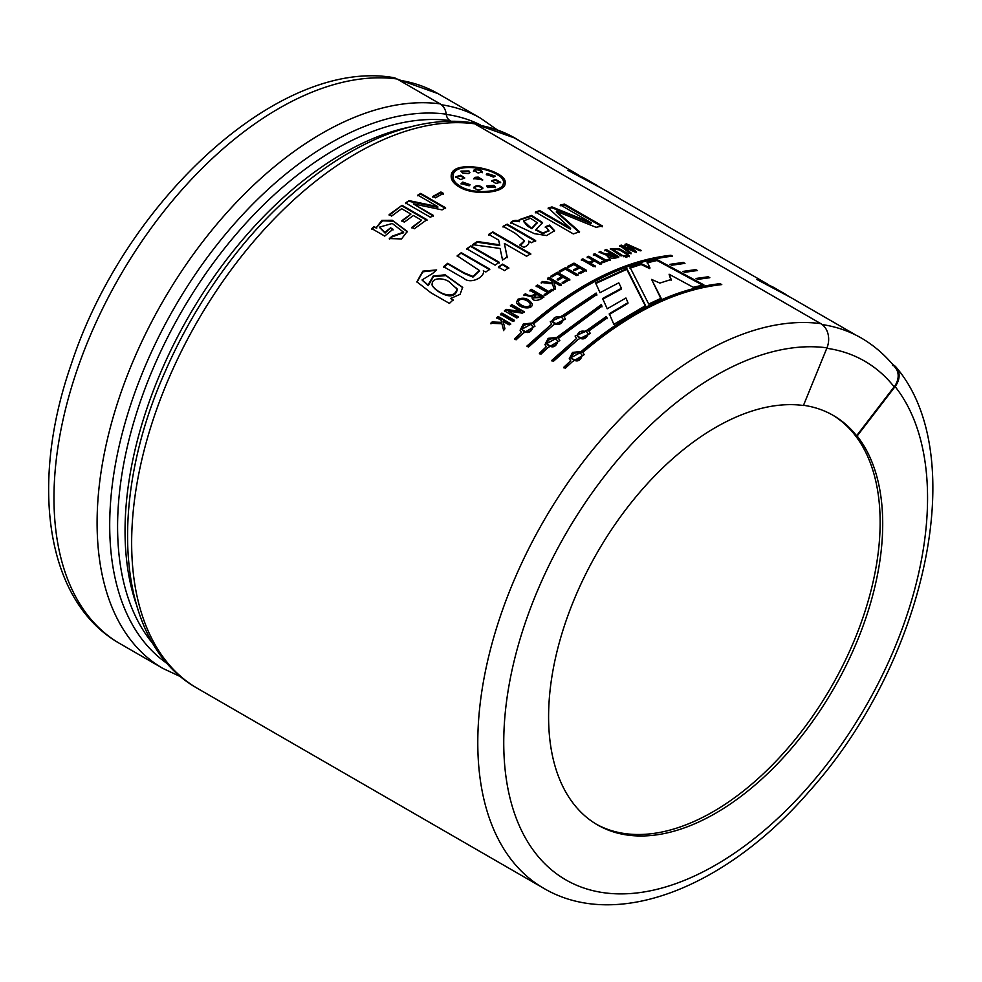 <?xml version="1.0" encoding="UTF-8"?>
<svg xmlns="http://www.w3.org/2000/svg" width="982" height="982" viewBox="0 0 982 982"><rect width="100%" height="100%" fill="white"/><g stroke="black" fill="none" stroke-linecap="round" stroke-linejoin="round"><path stroke-width="1.47" d="M397.01 78.977A318.033 183.622 -60 0 0 102.484 308.864A318.033 183.622 -60 0 0 119.841 643.566C45.798 601.77 29.448 484.224 71.072 364.788C123.965 202.145 278.201 58.417 392.653 77.468A18.351 14.583 97.7 0 1 397.01 78.977L440.12 103.871A14.534 11.551 97.7 0 1 446.221 114.17A9.084 7.218 -82.3 0 0 450.038 120.614L451.389 121.4M197.517 688.419C116.441 643.419 106.154 503.705 165.099 371.785A311.994 180.136 -60 0 1 225.136 267.791C295.607 171.482 393.892 111.297 471.237 122.627A14.534 11.551 97.7 0 1 474.687 123.818A318.033 183.622 120 0 0 180.172 353.704A318.033 183.622 120 0 0 197.517 688.419L543.66 888.256A318.033 183.622 -60 0 1 526.303 553.541A318.033 183.622 -60 0 1 820.817 323.655L474.687 123.818M820.817 323.655A18.351 14.583 97.7 0 1 826.979 347.837L803.423 405.505A236.257 136.4 -60 0 0 634.274 498.844A236.257 136.4 -60 0 0 548.594 716.762A236.257 136.4 -60 0 0 597.522 824.917A236.257 136.4 -60 0 0 819.81 711.005A236.257 136.4 -60 0 0 857.114 436.033L856.599 435.738A236.257 136.4 120 0 0 833.264 415.423A236.257 136.4 120 0 0 803.509 405.296M892.834 364.629L892.601 365.513M460.46 186.359C474.294 194.988 502.894 192.03 503.324 183.573C507.461 170.438 453.23 159.145 453.009 175.987C452.653 179.767 455.145 183.217 460.46 186.359L460.398 187.145C455.132 183.978 452.641 180.516 452.923 176.748L452.984 176.379M503.201 184.1L503.152 184.395C502.637 192.828 474.281 195.713 460.398 187.145M469.727 172.857L468.795 171.727L460.963 171.469M468.61 173.63L462.669 173.151L460.951 171.101L468.93 170.929L469.875 172.476L468.61 173.63M482.579 180.258L478.074 177.914L473.803 178.92M475.03 177.349L478.209 177.104L482.727 179.866L473.79 178.54L475.03 177.349L474.92 178.147M473.864 187.304L473.889 187.169C476.921 190.643 479.903 190.913 482.862 187.992L482.751 188.777C479.744 185.991 476.761 185.721 473.803 187.955L473.889 187.169C476.847 184.935 479.842 185.205 482.862 187.992L482.886 188.384M469.961 185.009L462.694 182.91L461.098 184.002M462.78 182.124L470.059 184.665L469.151 185.807L461.086 183.671L462.78 182.124L462.694 182.91M464.584 178.294L460.632 176.011L455.722 177.214M460.791 179.608L455.697 176.834L460.742 175.213L464.719 177.902L460.791 179.608M495.431 187.648L493.7 186.101L486.642 186.335M487.563 187.525L486.63 185.954L493.823 185.303L495.542 187.329L487.563 187.525M495.038 176.404L486.372 174.735M487.219 173.446L495.198 176.06L493.59 177.128L486.348 174.317L487.219 173.446L487.06 174.256M500.501 182.701L495.444 180.271L491.773 181.13M495.726 183.413L491.749 180.725L495.603 179.46L500.685 182.321L495.726 183.413M473.606 170.647C476.479 168.204 479.449 168.622 482.506 171.899L478.111 173.016L473.582 170.242M482.346 172.709C479.302 169.432 476.331 169.002 473.459 171.457M856.599 435.738L894.148 386.822A18.351 14.607 -38.4 0 0 895.547 367.931C886.942 357.08 877 348.009 865.707 340.717A317.296 183.192 120 0 0 822.179 324.563M401.834 220.705L410.955 214.088L401.675 208.724L391.597 216.065L389.13 214.628L402.055 205.312L426.925 219.686L414.318 228.757L411.839 227.333L421.597 220.238L413.422 215.512L404.302 222.141L401.834 220.705M443.398 193.405L435.321 197.873L432.853 196.449L440.93 191.981L443.398 193.405M519.441 220.938L519.22 219.722L531.679 215.402L542.567 222.632L535.951 229.555L542.899 233.041L548.901 230.389L545.391 226.719L549.478 225.111L554.572 230.684L546.667 235.57L534.466 233.679L510.726 222.595C512.616 220.447 515.525 219.894 519.441 220.938L519.38 221.711C515.44 220.68 512.543 221.22 510.677 223.356M492.854 231.924L530.734 253.786L526.561 256.241L504.38 243.426L507.166 256.965L502.538 260.034L500.108 248.471L472.624 244.641L477.301 241.511L499.703 244.837L498.623 240.111L488.692 234.367L492.854 231.924L488.705 235.103M504.588 270.627L498.34 267.03L502.477 264.121L508.725 267.73L504.588 270.627M453.083 299.891L449.412 303.401L431.098 292.882L416.871 281.822L422.825 271.155L436.646 269.94L432.62 273.475L422.1 279.895L428.054 285.001L433.209 276.04L445.153 274.813L462.645 287.345L460.079 294.318L450.615 298.467L453.083 299.891M626.847 268.54L645.567 305.598L613.848 324.367L609.294 313.724L627.952 302.677L625.927 298.012L607.207 308.79L602.617 298.491L621.422 288.291L618.795 282.828L600.002 292.673L595.583 282.853L626.847 268.54L626.737 269.338L595.558 283.614M526.929 346.069L551.7 324.121L550.264 321.752L562.404 315.688L596.148 293.053L596.811 294.526L563.999 316.609L565.448 319.076L553.296 325.042L528.525 347.002L526.929 346.069M576.557 338.471L575.121 336.102L587.248 330.038L606.397 316.474L607.048 318.021L588.856 330.959L590.305 333.426L578.153 339.391L553.382 361.351L551.786 360.419L576.557 338.471L551.982 361.008M669.982 264.33L683.362 262.427L684.97 263.36L671.651 265.238L669.982 264.33M696.054 278.458L708.218 276.777L709.826 277.71L697.736 279.367L696.054 278.458M626.798 254.215L619.298 249.87L612.265 248.962L622.502 255.504L621.103 255.958L610.301 248.728L619.323 248.704L628.185 253.822L626.798 254.215M623.595 255.909L624.92 255.492L626.97 256.67L625.632 257.088L623.595 255.909M604.605 260.77L593.398 254.301L594.822 253.737L606.029 260.205L609.11 259.015L610.338 259.727L602.752 262.759L601.512 262.047L604.605 260.77L604.507 261.568L601.426 262.832M567.498 266.515L574.004 263.127L586.438 270.308L580.092 273.61L578.852 272.898L583.774 270.32L579.687 267.963L575.096 270.369L573.856 269.657L578.447 267.251L573.807 264.563L568.738 267.227L567.498 266.515M550.841 276.2L557.359 272.247L569.793 279.428L563.435 283.282L562.195 282.57L567.117 279.563L563.03 277.206L558.439 280.005L557.199 279.293L561.802 276.494L557.15 273.806L552.08 276.912L550.841 276.2M536.098 285.958L537.522 284.964L548.729 291.433L551.835 289.309L553.075 290.021L545.427 295.349L544.2 294.625L547.305 292.427L536.098 285.958M517.919 299.289C523.725 296.981 528.5 298.503 532.256 303.855C533.165 310.398 518.3 308.409 516.446 302.235L517.919 299.289L516.532 302.566M500.501 314.289L501.888 313.049L514.335 320.23L512.935 321.47L500.501 314.289M459.183 186.936C453.574 183.573 450.91 179.853 451.204 175.803C451.524 157.685 509.449 169.96 505.092 183.929C504.527 192.889 474.073 196.118 459.183 186.936M498.095 316.45L510.53 323.63L509.155 324.882L503.14 321.409L504.944 328.798L503.582 330.075L501.9 323.753L490.767 323.262L492.129 321.973L501.667 322.354L501.078 320.218L496.72 317.702L498.095 316.45L496.904 318.315M520.35 311.503L510.37 305.746L511.769 304.567L524.204 311.748L522.498 313.184L508.259 311.048L518.238 316.805L516.851 318.021L504.404 310.84L506.111 309.367L520.35 311.503L520.485 312.141L506.27 309.993L504.564 311.466M525.431 293.728C528.93 296.269 532.269 296.208 535.472 293.569L529.936 290.377L531.36 289.334L543.795 296.515C541.242 300.578 531.176 302.468 532.183 296.883L523.909 294.895L525.431 293.728L524.007 295.57M541.229 282.435L542.665 281.478L552.35 282.693L551.81 280.864L547.453 278.348L548.877 277.44L561.323 284.62L559.887 285.529L553.873 282.055L555.505 288.389L554.069 289.346L552.559 283.884L541.229 282.435M559.077 271.228L565.546 267.583L577.981 274.764L576.544 275.561L565.337 269.093L560.317 271.953L559.077 271.228M587.261 256.891L588.684 256.277L601.119 263.458L599.695 264.072L594.54 261.089L590.17 263.041L595.325 266.024L593.901 266.687L581.467 259.506L582.891 258.843L588.93 262.329L593.3 260.377L587.261 256.891M607.023 255.394L598.971 252.141L600.493 251.576C603.991 253.957 607.33 254.498 610.485 253.196L604.961 250.005L606.373 249.526L618.807 256.707C616.315 259.076 606.225 258.72 607.232 254.952L607.06 255.811M626.062 255.148L627.4 254.755L629.437 255.934L628.112 256.327L626.062 255.148M628.308 245.5L636.434 251.687L634.937 252.043L623.067 246.74L631.156 253.012L629.793 253.381L619.863 245.525L621.446 245.132L633.243 250.447L625.043 244.273L626.614 243.917L641.541 250.57L640.19 250.852L628.308 245.5L628.112 246.322L636.25 252.509M683.018 271.4L695.796 269.608L697.392 270.529L684.699 272.309L683.018 271.4M570.689 360.787L569.327 358.7L572.518 352.415L581.197 351.47C628.664 311.22 674.978 288.622 720.162 283.675L721.77 284.596C676.586 289.543 630.26 312.141 582.792 352.391L584.192 354.625L572.297 361.72L565.325 368.25L563.729 367.317L570.689 360.787L563.926 367.906M558.427 338.324L559.826 340.558L547.919 347.64L540.959 354.171L539.351 353.25L546.323 346.72L544.961 344.633L548.152 338.348L556.831 337.403L601.291 304.616L601.954 306.126L558.427 338.324L559.826 340.533M531.974 323.053C579.429 282.804 625.755 260.205 670.939 255.259L672.535 256.179C627.363 261.126 581.037 283.724 533.57 323.974L534.969 326.208L523.062 333.291L516.102 339.821L514.507 338.9L521.467 332.37L520.104 330.283L523.296 323.999L531.974 323.053L532.121 323.692L520.067 330.161M648.697 304.027L630.063 267.362L641.258 263.692L649.949 267.791L647.187 262.034L657.253 259.678L703.885 284.89L693.206 287.272L669.098 274.236L671.185 279.477L659.879 283.074L651.594 279.416L661.168 298.258L648.697 304.027M483.488 271.302L483.365 270.504C485.464 277.12 470.66 284.424 464.179 278.569L443.582 266.662L447.657 263.299L464.007 272.787L472.956 276.433L479.425 270.492L457.195 255.786L461.307 252.693L489.723 269.093L485.894 271.965L483.451 270.958M495.124 265.165L466.708 248.765L470.857 245.856L499.261 262.268L495.124 265.165M528.905 242.579L528.782 241.142C529.421 243.781 527.727 245.844 523.725 247.317L519.785 245.046L524.4 240.811L515.108 233.213L503.066 226.302L507.228 224.166L535.644 240.565L531.483 242.701L528.782 241.142L528.93 242.309M573.316 233.912L535.436 212.051L539.719 210.59L570.603 228.413L548.251 207.963L552.007 206.932L591.262 222.767L560.391 204.943L564.54 204.109L602.408 225.97L596.062 227.296L556.45 211.228L579.576 231.801L573.316 233.912M413.373 203.875L433.32 215.389L430.46 217.292L405.578 202.918L409.064 200.623L437.788 206.637L417.829 195.123L420.701 193.405L445.57 207.767L442.06 209.878L413.373 203.875L433.369 216.114M392.137 236.183L403.528 232.194L392.297 223.479L379.543 227.124L384.919 232.403L390.541 227.812L393.009 229.236L384.723 236.085L371.736 228.585L374.081 226.596L376.732 228.131L376.511 227.345L381.851 220.361L392.26 220.25L407.297 231.408L401.515 238.933L389.326 238.552L392.137 236.183L389.473 239.191M520.472 141.445A317.309 183.204 120 0 0 515.194 138.192A317.309 183.204 120 0 0 476.295 124.751M476.712 124.996A317.125 183.094 -60 0 1 515.108 138.339L578.607 175.005M510.714 324.244L498.279 317.063M501.9 323.753L503.778 330.676M501.667 322.354L492.326 322.562L490.963 323.851M501.078 320.218L501.851 322.955M501.888 313.049L500.673 314.903M514.494 320.856L502.06 313.675M506.111 309.367L506.27 309.993M508.259 311.048L518.386 317.444M511.769 304.567L510.517 306.384M524.351 312.399L511.904 305.218M530.243 303.806C529.163 300.958 519.871 296.441 518.312 301.769C518.962 304.972 528.623 309.625 530.39 304.26L530.243 303.806M530.427 304.678L530.489 304.936C528.942 310.508 519.147 305.328 518.447 302.419L518.41 302.112M532.281 304.187C529.421 299.314 524.67 297.902 518.03 299.952M531.36 289.334L530.022 291.065M543.881 297.215L531.446 290.034M535.472 293.569L535.558 294.256C532.391 296.859 529.04 296.908 525.53 294.404M541.143 296.846L536.712 294.281L533.717 297.485L541.143 296.846L541.229 297.534L533.815 297.791M547.305 292.427L544.274 295.324M551.835 289.309L548.791 292.133L537.584 285.676L536.172 286.658M553.124 290.721L551.896 290.009M548.729 291.433L548.791 292.133M537.522 284.964L537.584 285.676M555.554 289.101L553.873 282.055M548.877 277.44L547.477 279.072M561.348 285.345L548.913 278.151M552.35 282.693L552.387 283.417L542.715 282.19L541.291 283.147M542.665 281.478L542.715 282.19M561.802 276.494L557.224 280.017M567.117 279.563L562.22 283.295M557.359 272.247L550.865 276.924M569.806 280.165L557.359 272.984M565.546 267.583L559.077 271.977M577.968 275.512L565.522 268.332M578.447 267.251L573.832 270.406M583.774 270.32L578.84 273.659M574.004 263.127L573.967 263.888L567.473 267.276M586.401 271.069L573.967 263.888M593.3 260.377L593.226 261.151L588.869 263.102L582.829 259.616L581.405 260.279M588.93 262.329L588.869 263.102M582.891 258.843L582.829 259.616M590.17 263.041L590.108 263.814L595.264 266.797M588.684 256.277L587.175 257.665M601.033 264.232L588.599 257.051M609.11 259.015L605.919 261.003L594.724 254.534L593.312 255.099M610.239 260.525L609 259.8M606.029 260.205L605.919 261.003M594.822 253.737L594.724 254.534M606.373 249.526L604.826 250.803M618.672 257.505L606.238 250.324M610.485 253.196L610.362 253.994L607.232 254.952M606.913 254.976L600.112 252.472M600.493 251.576L600.383 252.374M616.156 256.474L611.725 253.908L608.754 255.455L616.156 256.474L616.033 257.272L608.865 255.86M624.92 255.492L623.447 256.707M626.823 257.48L624.773 256.302M627.4 254.755L625.915 255.958M629.29 256.744L627.24 255.565M619.323 248.704L619.163 249.514L610.338 249.146M628.026 254.633L619.163 249.514M621.52 255.823L612.117 249.759L612.265 248.962M628.296 245.561L624.859 245.083M626.614 243.917L626.43 244.739M633.243 250.447L633.059 251.269M630.984 253.822L622.895 247.55L623.067 246.74L619.691 246.347M621.446 245.132L621.275 245.942M708.218 276.777L707.973 277.611L697.159 279.06M695.796 269.608L695.551 270.431L684.11 271.989M683.362 262.427L683.116 263.262L671.062 264.919M584.192 354.612L582.792 352.391M720.162 283.675L719.916 284.51C674.867 289.469 628.676 311.994 581.344 352.108L569.29 358.565M581.197 351.47L581.344 352.108M580.497 353.225C575.022 351.937 572.015 353.557 571.487 358.074C576.36 361.83 579.871 360.848 582.019 355.116L580.497 353.225M582.081 355.472L582.166 355.766C580.018 361.462 576.52 362.432 571.671 358.663L571.61 358.43M590.305 333.45L588.856 330.959M607.097 318.733L606.434 317.186L587.359 330.713L575.108 336.04M606.397 316.474L606.434 317.186M587.248 330.038L587.359 330.713M586.536 331.658C581.258 330.247 578.189 331.585 577.33 335.672C581.786 339.649 585.358 338.999 588.083 333.733L586.536 331.658M588.108 334.076L588.181 334.408C585.456 339.662 581.884 340.3 577.453 336.323L577.416 336.04M601.978 306.85L601.315 305.341L556.978 338.041L544.924 344.51M601.291 304.616L601.315 305.341M556.831 337.403L556.978 338.041M546.323 346.72L539.56 353.839M556.131 339.158C550.644 337.869 547.637 339.477 547.109 343.995C551.994 347.763 555.505 346.781 557.641 341.049L556.131 339.158M557.702 341.392L557.801 341.699C555.652 347.395 552.154 348.365 547.293 344.596L547.232 344.363M565.448 319.101L563.999 316.609M596.811 295.263L596.16 293.79L562.502 316.364L550.264 321.703M596.148 293.053L596.16 293.79M562.404 315.688L562.502 316.364M551.7 324.121L527.125 346.658M561.679 317.309C556.401 315.897 553.332 317.235 552.473 321.323C556.929 325.3 560.513 324.649 563.226 319.383L561.679 317.309M563.251 319.727L563.324 320.058C560.612 325.312 557.027 325.95 552.608 321.973L552.571 321.691M521.467 332.37L514.703 339.49M534.969 326.184L533.57 323.974M670.939 255.259L670.694 256.081C625.644 261.04 579.454 283.577 532.121 323.692M531.274 324.809C525.787 323.52 522.792 325.128 522.264 329.645C527.138 333.414 530.648 332.432 532.796 326.699L531.274 324.809M532.845 327.043L532.944 327.35C530.796 333.045 527.297 334.015 522.436 330.247L522.387 330.013M621.422 288.291L621.373 289.064L602.629 299.24M627.952 302.677L627.928 303.426L609.331 314.449M645.53 306.359L626.737 269.338M661.095 299.044L651.594 279.416M671.025 280.287L669.098 274.236M703.689 285.713L657.056 260.5L647.028 262.845M657.253 259.678L657.056 260.5M649.949 267.791L649.789 268.602L641.099 264.502L629.941 268.16M641.258 263.692L641.099 264.502M462.718 287.652L445.938 275.611L433.467 276.605L428.25 285.59L422.211 280.214M450.615 298.467L453.279 300.48M436.253 270.283L422.923 271.818L416.969 282.079M449.731 282.325C445.877 278.287 431.159 276.273 432.19 284.927C434.645 291.433 454.335 301.658 456.961 288.954L449.731 282.325M456.556 288.033L457.305 289.53C455.869 295.275 451.88 297.08 445.362 294.968C439.138 292.611 434.768 289.469 432.215 285.578L432.031 284.314M479.462 270.836L472.968 277.096L463.995 273.364L447.792 263.949L443.729 267.3M447.657 263.299L447.792 263.949M461.307 252.693L457.293 256.462M489.809 269.78L461.393 253.368M502.477 264.121L498.414 267.718M508.786 268.43L502.538 264.821M470.857 245.856L466.781 249.465M499.322 262.967L470.918 246.568M499.703 244.837L499.728 245.561L477.35 242.223L472.686 245.353M477.301 241.511L477.35 242.223M507.215 257.689L504.38 243.426M530.734 254.534L492.854 232.66M507.228 224.166L503.042 227.051M535.595 241.327L507.191 224.927M524.388 241.4L520.497 245.463M554.486 231.089L549.368 225.897L545.292 227.505M549.478 225.111L549.368 225.897M548.803 230.782L542.592 233.814L536.062 229.948M542.469 223.037L531.471 216.175L519.22 220.115M531.962 227.922L537.019 222.583L530.489 218.25L523.602 220.938L531.9 228.696L527.371 226.093L523.602 221.294M527.444 225.308L527.371 226.093M536.933 222.988L531.9 228.696M579.441 232.611L556.291 212.038L556.45 211.228M564.54 204.109L564.331 204.931L560.194 205.766M602.212 226.793L564.331 204.931M591.262 222.767L591.078 223.589L551.835 207.754L548.091 208.773M552.007 206.932L551.835 207.754M570.603 228.413L570.468 229.223L539.584 211.388L535.313 212.849M539.719 210.59L539.584 211.388M440.93 191.981L440.893 192.742L432.841 197.186M443.373 194.166L440.893 192.742M420.701 193.405L417.841 195.848M445.583 208.503L420.701 194.141M437.788 206.637L437.8 207.374L409.113 201.347M409.064 200.623L405.64 203.63M421.597 220.238L411.937 228.008M402.055 205.312L389.228 215.316M426.986 220.385L402.117 206.024M410.955 214.088L401.92 221.392M407.358 231.875L393.463 221.281L382.661 220.766L376.536 227.431M376.732 228.131L374.228 227.247L371.883 229.211M374.081 226.596L374.228 227.247M390.541 227.812L385.067 233.053L379.629 227.505M393.131 229.886L390.664 228.462M384.919 232.403L385.067 233.053M403.602 232.611L392.272 236.834M832.233 414.834A236.257 136.4 -60 0 1 831.337 686.811A236.257 136.4 -60 0 1 596.246 824.168M893.104 364.752A18.351 14.607 141.6 0 1 896.492 367.661A18.351 14.607 141.6 0 1 895.093 386.552L857.114 436.033M504.993 184.334C505.104 180.185 501.176 176.232 493.222 172.476M469.789 167.247C458.876 167.505 452.677 170.487 451.168 176.195M478.209 177.104L478.074 177.914M460.742 175.213L460.632 176.011M493.823 185.303L493.7 186.101M495.603 179.46L495.444 180.271M786.042 294.551L773.19 287.137L756.913 279.502L791.308 297.804M596.909 185.365L584.057 177.951L567.78 170.303L602.175 188.618M446.221 114.17A311.994 180.136 120 0 0 160.299 333.684A311.994 180.136 120 0 0 167.726 663.906M440.12 103.871A318.033 183.622 120 0 0 145.606 333.757A318.033 183.622 120 0 0 162.963 668.46L181.105 676.942M895.093 386.552A299.682 173.016 -60 0 1 755.575 837.572A299.682 173.016 -60 0 1 507.24 696.41A299.682 173.016 -60 0 1 826.979 347.837M153.315 644.131A308.225 177.951 -60 0 1 179.313 315.566A308.225 177.951 -60 0 1 450.038 120.614M411.311 126.739A308.225 177.951 120 0 0 188.875 316.179A308.225 177.951 120 0 0 136.032 603.537M894.148 386.822A298.958 172.599 120 0 0 826.795 348.291M480.493 124.972A311.576 179.89 120 0 0 446.258 114.403M497.039 129.71L480.628 118.233A317.309 183.204 120 0 0 441.409 104.755M480.628 118.233L438.033 93.634A317.309 183.204 120 0 0 399.134 80.205M468.93 170.929L468.795 171.727M503.312 183.573L503.152 184.395M453.009 175.987L452.923 176.748M596.823 185.524L767.74 284.203M785.944 294.71L856.083 335.206M518.324 301.769L518.447 302.419M530.378 304.273L530.489 304.936M533.803 298.16L533.705 297.485M608.631 256.253L608.754 255.455M582.007 355.128L582.166 355.766M577.33 335.672L577.453 336.323M588.071 333.733L588.181 334.408M557.641 341.061L557.801 341.699M552.485 321.323L552.608 321.973M563.226 319.383L563.324 320.058M532.784 326.711L532.944 327.35M457.133 288.904L457.305 289.53M479.535 271.167L479.425 270.492M524.376 241.572L524.4 240.811M548.815 231.187L548.901 230.389M535.877 230.328L535.951 229.555M523.529 221.711L523.602 220.938M536.945 223.368L537.044 222.583M379.678 227.763L379.543 227.124M403.639 232.857L403.528 232.194M543.66 888.256C616.88 931.476 726.852 886.869 809.475 791.099C924.467 663.353 971.591 456.618 896.492 367.661M119.841 643.566L162.963 668.46M474.834 123.904L515.194 138.192M397.207 79.088L438.033 93.634"/></g></svg>
